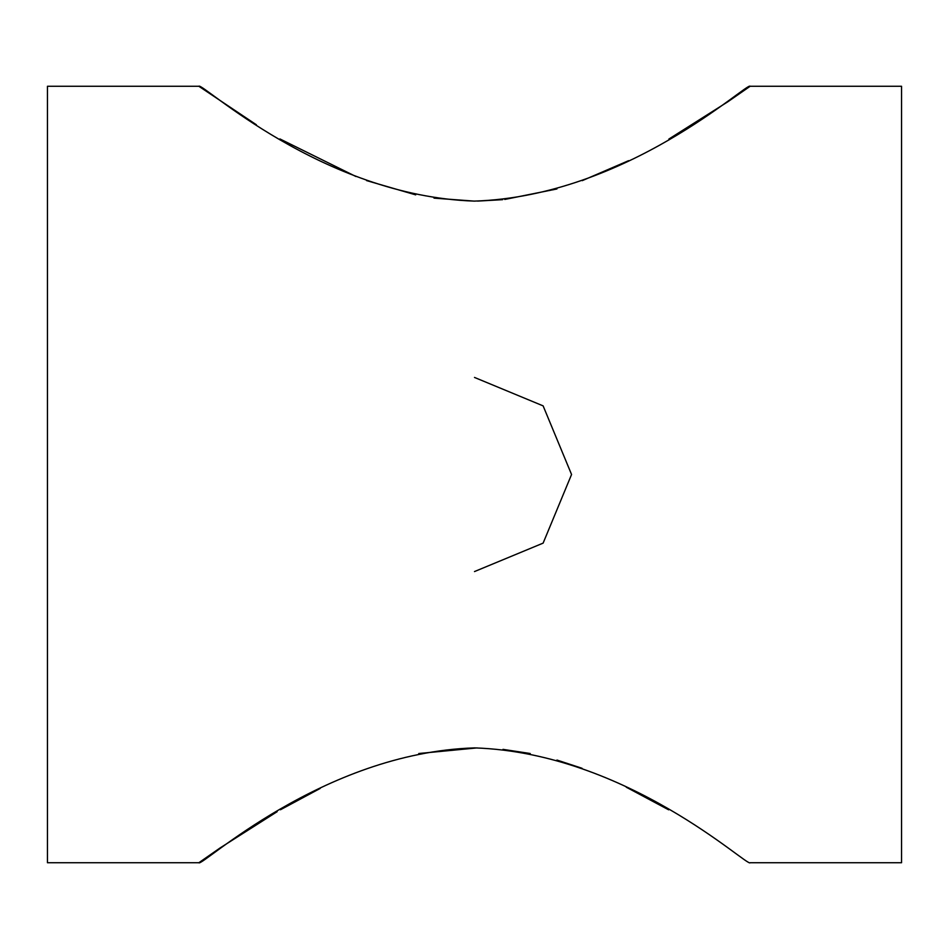 <?xml version="1.0" encoding="UTF-8"?>
<svg xmlns="http://www.w3.org/2000/svg" width="949" height="949" viewBox="0 0 949 949"><rect width="100%" height="100%" fill="white"/><g stroke="black" fill="none" stroke-linecap="round" stroke-linejoin="round"><path stroke-width="1.42" d="M668.891 139.04L727.942 101.709L750.137 86.276L901.55 86.276L901.55 862.724L750.137 862.724C748.192 867.932 627.823 753.103 474.654 747.895C321.96 752.687 200.642 867.955 198.863 862.724L47.45 862.724L47.45 86.276L198.863 86.276L256.349 124.746M750.137 86.276C748.18 81.092 627.336 196.229 474.334 201.105C321.581 196.016 200.891 81.211 198.863 86.276M668.665 809.829L626.245 787.184M582.045 768.287L556.933 760.042M530.23 753.518L502.982 749.366M477.11 747.907L418.77 753.518M320.216 788.417L280.453 809.758M277.155 811.68L220.215 847.86L198.863 862.724M279.919 138.934L355.946 176.514M366.575 180.583L415.721 194.865M434.001 198.127L474.109 201.105M477.584 201.093L502.614 199.67M504.773 199.444L556.933 188.958M582.259 180.642L628.594 160.678M474.5 377.441L543.125 405.875L571.559 474.5L543.125 543.125L474.5 571.559"/></g></svg>
